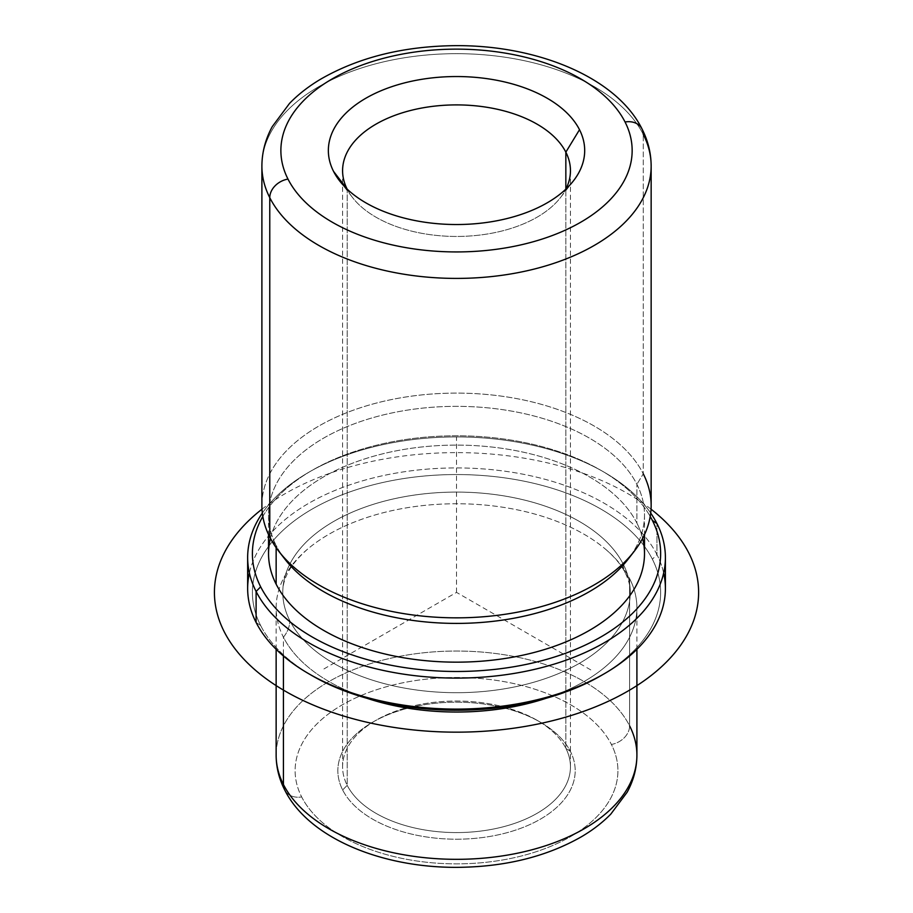 <?xml version="1.0" encoding="UTF-8"?>
<svg xmlns="http://www.w3.org/2000/svg" width="913" height="913" viewBox="0 0 913 913"><rect width="100%" height="100%" fill="white"/><g stroke="black" fill="none" stroke-linecap="round" stroke-linejoin="round"><path stroke-width="0.68" stroke-dasharray="4.57 3.42" d="M629.616 725.858A18.99 14.882 -26.9 0 1 611.39 744.449A161.396 93.183 180 0 1 501.967 860.092A161.396 93.183 180 0 1 301.655 796.923A18.99 14.882 -26.9 0 1 284.73 790.019A18.99 14.882 153.1 0 0 301.655 796.923A161.396 93.183 180 0 1 411.078 681.269A161.396 93.183 180 0 1 611.39 744.449A161.396 93.183 0 0 0 411.078 681.269A161.396 93.183 0 0 0 301.655 796.923A161.396 93.183 0 0 0 501.967 860.092A161.396 93.183 0 0 0 611.39 744.449A18.99 14.882 153.1 0 0 629.616 725.858A180.386 104.139 0 0 0 430.868 652.099A180.386 104.139 0 0 0 276.137 755.177A180.386 104.139 180 0 1 430.868 652.099A180.386 104.139 180 0 1 629.616 725.858L629.616 578.58A180.386 104.139 0 0 0 430.868 504.809A180.386 104.139 0 0 0 276.137 607.898A180.386 104.139 0 0 0 283.429 637.217L283.429 656.013L283.429 637.217A30.449 23.852 153.1 0 0 289.809 620.635A30.449 23.852 -26.9 0 1 283.429 637.217A180.386 104.139 0 0 0 366.821 698.251A180.386 104.139 180 0 1 283.429 637.217A180.386 104.139 180 0 1 307.578 549.147A180.386 104.139 180 0 1 605.467 549.147A180.386 104.139 180 0 1 629.616 578.58A180.386 104.139 180 0 1 546.225 698.251A180.386 104.139 0 0 0 636.909 607.898A180.386 104.139 0 0 0 629.616 578.58A30.449 23.852 -26.9 0 1 625.302 572.999A30.449 23.852 153.1 0 0 629.616 578.58L629.616 725.858A180.386 104.139 180 0 1 636.909 755.177L636.909 755.177M623.237 564.154A30.449 23.852 153.1 0 0 625.302 572.999A30.449 23.852 -26.9 0 1 623.237 564.154A173.744 100.304 0 0 0 431.815 493.1A173.744 100.304 0 0 0 282.779 592.389A173.744 100.304 0 0 0 289.809 620.635A173.744 100.304 0 0 0 481.231 691.677A173.744 100.304 0 0 0 630.267 592.389A173.744 100.304 0 0 0 623.237 564.154A173.744 100.304 180 0 1 505.437 688.642A173.744 100.304 180 0 1 289.809 620.635A173.744 100.304 180 0 1 407.609 496.147A173.744 100.304 180 0 1 623.237 564.154M630.997 555.264A187.975 108.533 0 0 0 644.498 514.875A187.975 108.533 0 0 0 636.897 484.324A187.975 108.533 0 0 0 429.783 407.449A187.975 108.533 0 0 0 268.536 514.875A187.975 108.533 0 0 0 276.148 545.426L276.148 547.674L276.148 545.426A187.975 108.533 0 0 0 282.049 555.264M268.536 553.632A187.975 108.533 180 0 1 429.783 446.206A187.975 108.533 180 0 1 636.897 523.081L636.897 484.324L636.897 523.081A187.975 108.533 180 0 1 644.498 553.632M284.924 559.178A187.975 108.533 180 0 1 276.148 545.426L269.769 537.106L276.148 545.426A187.975 108.533 180 0 1 403.603 410.736A187.975 108.533 180 0 1 636.897 484.324A187.975 108.533 180 0 1 628.121 559.178M261.894 505.471A194.629 112.367 180 0 1 428.848 394.245A194.629 112.367 180 0 1 643.277 473.836L643.277 134.405L643.277 473.836L636.897 484.324L643.277 473.836A194.629 112.367 0 0 0 401.731 397.657A194.629 112.367 0 0 0 269.769 537.106M347.202 189.196A113.931 65.77 0 0 0 352.521 197.528A113.931 65.77 0 0 0 456.523 236.456A113.931 65.77 0 0 0 560.525 197.528A113.931 65.77 0 0 0 565.866 189.139A113.931 65.77 180 0 1 456.58 236.456A113.931 65.77 180 0 1 347.202 189.196L347.202 785.328A113.931 65.77 0 0 0 472.729 831.914A113.931 65.77 0 0 0 570.454 766.806A113.931 65.77 0 0 0 565.843 748.295L565.843 189.162L565.843 748.295A113.931 65.77 0 0 0 440.317 701.698A113.931 65.77 0 0 0 342.592 766.806A113.931 65.77 0 0 0 347.202 785.328L347.202 189.196A113.931 65.77 180 0 1 347.168 189.139A113.931 65.77 0 0 0 347.202 189.196M262.83 516.45A204.124 117.845 180 0 1 456.523 435.786A204.124 117.845 180 0 1 650.216 516.45A204.124 117.845 -0 0 0 600.857 470.298A204.124 117.845 -0 0 0 312.189 470.298A204.124 117.845 -0 0 0 262.83 516.45M642.626 538.35A187.975 108.533 0 0 0 636.897 523.081A187.975 108.533 0 0 0 442.988 445.384A187.975 108.533 0 0 0 270.419 538.35M262.339 513.083A208.872 120.584 180 0 1 308.834 472.238A208.872 120.584 180 0 1 604.212 472.238A208.872 120.584 180 0 1 650.707 513.083A208.872 120.584 0 0 0 456.523 436.916A208.872 120.584 0 0 0 262.339 513.083M260.662 625.565A204.124 117.845 0 0 0 310.523 674.753A204.124 117.845 180 0 1 260.662 625.565L256.108 622.461L260.662 625.565A204.124 117.845 180 0 1 399.049 479.314A204.124 117.845 180 0 1 652.384 559.213A204.124 117.845 0 0 0 399.049 479.314A204.124 117.845 0 0 0 260.662 625.565M602.523 674.753A204.124 117.845 0 0 0 652.384 559.213A204.124 117.845 180 0 1 600.857 675.723M247.651 588.52A208.872 120.584 180 0 1 426.816 469.156A208.872 120.584 180 0 1 656.938 554.568L656.938 523.56L656.938 554.568A208.872 120.584 180 0 1 665.394 588.52M663.66 573.01A208.872 120.584 0 0 0 656.938 554.568L652.384 559.213L656.938 554.568A208.872 120.584 0 0 0 440.203 468.301A208.872 120.584 0 0 0 249.386 573.01M342.649 789.973L347.202 785.328A113.931 65.77 180 0 1 375.962 720.3A113.931 65.77 180 0 1 537.084 720.3A113.931 65.77 180 0 1 565.843 748.295L570.397 751.399A118.679 68.521 -0 0 0 540.439 722.24A118.679 68.521 -0 0 0 372.607 722.24A118.679 68.521 -0 0 0 342.649 789.973A118.679 68.521 0 0 0 489.939 836.434A118.679 68.521 0 0 0 570.397 751.399L565.843 748.295A113.931 65.77 180 0 1 488.592 829.917A113.931 65.77 180 0 1 347.202 785.328L342.649 789.973A118.679 68.521 180 0 1 423.107 704.939A118.679 68.521 180 0 1 570.397 751.399A118.679 68.521 180 0 1 489.939 836.434A118.679 68.521 180 0 1 342.649 789.973M643.277 473.836A194.629 112.367 180 0 1 651.152 505.471M641.987 128.893A18.99 14.882 -26.9 0 1 643.277 134.405A194.629 112.367 0 0 0 428.848 54.814A194.629 112.367 0 0 0 261.894 166.04A194.629 112.367 180 0 1 428.848 54.814A194.629 112.367 180 0 1 643.277 134.405A194.629 112.367 180 0 1 651.152 166.04M590.791 669.914L456.523 592.389L322.255 669.914M456.523 592.389L456.523 437.35M261.997 509.18A242.093 139.769 180 0 1 627.71 493.556A242.093 139.769 180 0 1 651.037 509.18M605.467 549.147C614.883 557.272 621.491 565.227 625.302 572.999C628.692 579.835 630.347 586.294 630.267 592.389M307.578 549.147C285.609 568.594 282.756 583.03 282.779 592.389M644.498 514.875L644.498 534.584M268.536 514.875L268.536 534.584M573.524 180.751L560.525 197.528M339.522 180.751L352.521 197.528M308.834 472.238L312.189 470.298M604.212 472.238L600.857 470.298M570.454 766.806L570.454 170.674M342.592 766.806L342.592 170.674M540.439 722.24L537.084 720.3M372.607 722.24L375.962 720.3M636.909 649.303L636.909 607.898M276.137 649.303L276.137 607.898"/><path stroke-width="1.37" d="M546.225 698.251A180.386 104.139 180 0 1 366.821 698.251A180.386 104.139 0 0 0 546.225 698.251M644.498 534.584L644.498 553.632A187.975 108.533 180 0 1 483.251 661.058A187.975 108.533 180 0 1 276.148 584.183L276.148 547.674L276.148 584.183A187.975 108.533 180 0 1 268.536 553.632L268.536 534.584M282.049 555.264A187.975 108.533 0 0 0 456.523 623.408A187.975 108.533 0 0 0 630.997 555.264M269.769 537.106A194.629 112.367 180 0 1 261.894 505.471L261.894 166.04C261.974 152.311 265.421 139.175 272.245 126.645L289.547 103.386C298.174 94.496 308.366 86.541 320.121 79.488C358.181 57.405 403.409 46.118 455.792 45.65C537.746 45.159 616.366 77.457 641.987 128.893A18.99 14.882 -26.9 0 0 625.051 121.988A175.638 101.4 0 0 1 505.973 247.834A175.638 101.4 0 0 1 287.983 179.085A18.99 14.882 -26.9 0 0 269.769 197.676A194.629 112.367 180 0 0 484.198 277.267A194.629 112.367 180 0 0 651.152 166.04A194.629 112.367 0 0 0 643.277 134.405A18.99 14.882 153.1 0 0 641.987 128.893A18.99 14.882 153.1 0 0 625.051 121.988A175.638 101.4 0 0 0 407.072 53.239A175.638 101.4 0 0 0 287.983 179.085A175.638 101.4 180 0 1 407.072 53.239A175.638 101.4 180 0 1 625.051 121.988A175.638 101.4 180 0 1 505.973 247.834A175.638 101.4 180 0 1 287.983 179.085A18.99 14.882 153.1 0 0 269.769 197.676A194.629 112.367 180 0 1 261.894 166.04A194.629 112.367 0 0 0 269.769 197.676L269.769 537.106L269.769 197.676A194.629 112.367 0 0 0 484.198 277.267A194.629 112.367 0 0 0 651.152 166.04L651.152 505.471A194.629 112.367 180 0 1 484.198 616.697A194.629 112.367 180 0 1 269.769 537.106A194.629 112.367 0 0 0 278.853 551.349A194.629 112.367 0 0 0 456.523 617.839A194.629 112.367 0 0 0 634.193 551.349A194.629 112.367 0 0 0 643.277 473.836M634.193 551.349L628.121 559.178A187.975 108.533 180 0 1 456.523 623.408A187.975 108.533 180 0 1 284.924 559.178L278.853 551.349M579.504 129.703A128.174 73.999 180 0 1 573.524 180.751A128.174 73.999 180 0 1 456.523 224.53A128.174 73.999 180 0 1 339.522 180.751A128.174 73.999 180 0 1 333.542 171.37L347.123 189.082L333.542 171.37A128.174 73.999 180 0 1 420.437 79.534A128.174 73.999 180 0 1 579.504 129.703L565.843 152.163L579.504 129.703A128.174 73.999 0 0 0 420.437 79.534A128.174 73.999 0 0 0 333.542 171.37A128.174 73.999 0 0 0 492.609 221.539A128.174 73.999 0 0 0 579.504 129.703M565.866 189.139A113.931 65.77 0 0 0 565.843 152.163A113.931 65.77 0 0 0 424.499 107.551A113.931 65.77 0 0 0 347.168 189.139A113.931 65.77 180 0 1 342.592 170.674A113.931 65.77 180 0 1 440.317 105.566A113.931 65.77 180 0 1 565.843 152.163A113.931 65.77 180 0 1 570.454 170.674A113.931 65.77 180 0 1 565.866 189.139M652.384 520.456A204.124 117.845 180 0 1 513.985 666.718A204.124 117.845 180 0 1 260.662 586.808A204.124 117.845 180 0 1 262.83 516.45A204.124 117.845 -0 0 0 260.662 586.808A204.124 117.845 0 0 0 513.985 666.718A204.124 117.845 0 0 0 652.384 520.456L656.938 523.56A208.872 120.584 180 0 1 515.331 673.223A208.872 120.584 180 0 1 256.108 591.464L260.662 586.808L256.108 591.464A208.872 120.584 180 0 1 262.339 513.083A208.872 120.584 0 0 0 247.651 557.512A208.872 120.584 0 0 0 256.108 591.464A208.872 120.584 0 0 0 486.23 676.875A208.872 120.584 0 0 0 665.394 557.512A208.872 120.584 0 0 0 656.938 523.56L652.384 520.456A204.124 117.845 -0 0 0 650.216 516.45A204.124 117.845 180 0 1 652.384 520.456M270.419 538.35A187.975 108.533 0 0 0 276.148 584.183A187.975 108.533 0 0 0 496.318 659.7A187.975 108.533 0 0 0 642.626 538.35M650.707 513.083A208.872 120.584 180 0 1 656.938 523.56A208.872 120.584 0 0 0 650.707 513.083M665.394 557.512L665.394 588.52A208.872 120.584 180 0 1 486.23 707.883A208.872 120.584 180 0 1 256.108 622.461A208.872 120.584 0 0 0 308.834 673.783A208.872 120.584 0 0 0 604.212 673.783L600.857 675.723A204.124 117.845 180 0 1 312.189 675.723A204.124 117.845 180 0 1 310.523 674.753A204.124 117.845 0 0 0 602.523 674.753M249.386 573.01A208.872 120.584 0 0 0 256.108 622.461L256.108 591.464L256.108 622.461A208.872 120.584 180 0 1 247.651 588.52L247.651 557.512M604.212 673.783A208.872 120.584 0 0 0 663.66 573.01M565.843 189.162L565.843 152.163L565.843 189.162M276.137 649.303L276.137 755.177C276.194 767.274 279.058 778.892 284.73 790.019C308.617 837.86 381.029 867.624 456.614 867.35C504.615 867.03 546.236 856.816 581.478 836.73C592.765 830.1 602.546 822.545 610.82 814.088L627.163 792.21C633.588 780.444 636.829 768.107 636.909 755.177A180.386 104.139 180 0 1 482.178 858.266A180.386 104.139 180 0 1 283.429 784.495L283.429 656.013L283.429 784.495A180.386 104.139 180 0 1 276.137 755.177A180.386 104.139 0 0 0 283.429 784.495A18.99 14.882 153.1 0 0 284.73 790.019A18.99 14.882 -26.9 0 1 283.429 784.495A180.386 104.139 0 0 0 482.178 858.266A180.386 104.139 0 0 0 636.909 755.177A180.386 104.139 0 0 0 629.616 725.858M651.037 509.18A242.093 139.769 180 0 1 614.609 698.251A242.093 139.769 180 0 1 285.335 691.221A242.093 139.769 180 0 1 261.997 509.18M308.834 673.783L312.189 675.723M651.152 166.04C651.095 153.156 648.036 140.773 641.987 128.893M636.909 755.177L636.909 649.303"/></g></svg>
